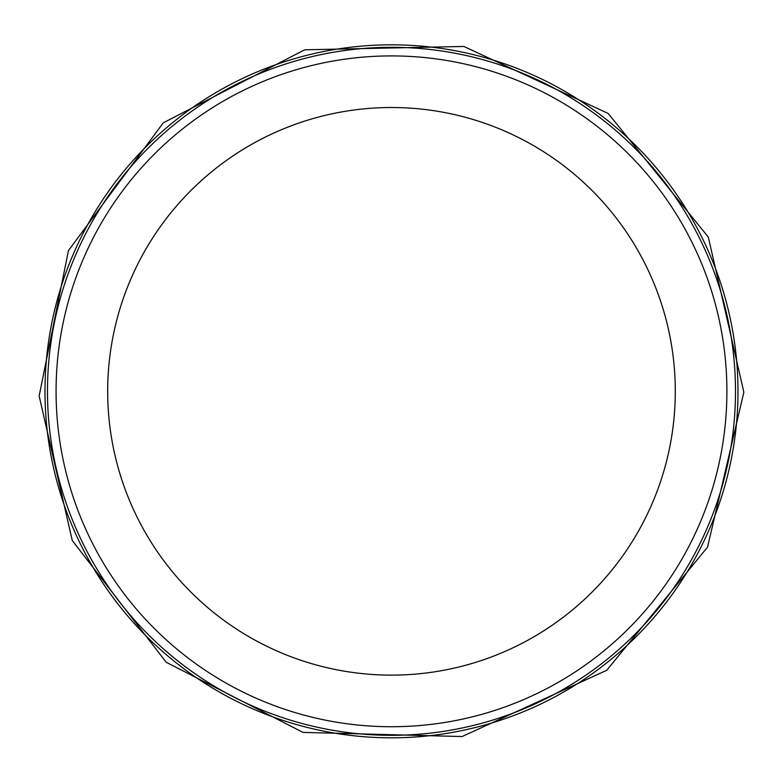 <?xml version="1.0" encoding="UTF-8"?>
<svg xmlns="http://www.w3.org/2000/svg" width="783" height="783" viewBox="0 0 783 783"><rect width="100%" height="100%" fill="white"/><g stroke="black" fill="none" stroke-linecap="round" stroke-linejoin="round"><path stroke-width="1.17" d="M391.49 55.916A335.398 335.398 0 0 1 681.954 559.023A335.398 335.398 0 0 1 101.017 559.023A335.398 335.398 0 0 1 391.49 55.916M391.49 47.313A344.001 344.001 0 0 1 689.402 563.32A344.001 344.001 0 0 1 93.569 563.32A344.001 344.001 0 0 1 391.49 47.313M391.49 107.516A283.798 283.798 0 0 1 637.264 533.223A283.798 283.798 0 0 1 145.707 533.223A283.798 283.798 0 0 1 391.49 107.516M737.987 391.314A346.507 346.507 0 0 1 218.927 691.8A346.507 346.507 0 0 1 216.852 92.042A346.507 346.507 0 0 1 737.987 391.314M743.85 392.214L707.529 547.141L606.747 670.287L462.068 736.549L302.992 732.389L166.192 662.252L72.271 540.534L39.15 395.953L68.454 250.56L163.324 122.794L304.724 49.799L463.82 46.451L608.156 113.447L708.312 237.102L743.85 392.214"/></g></svg>
